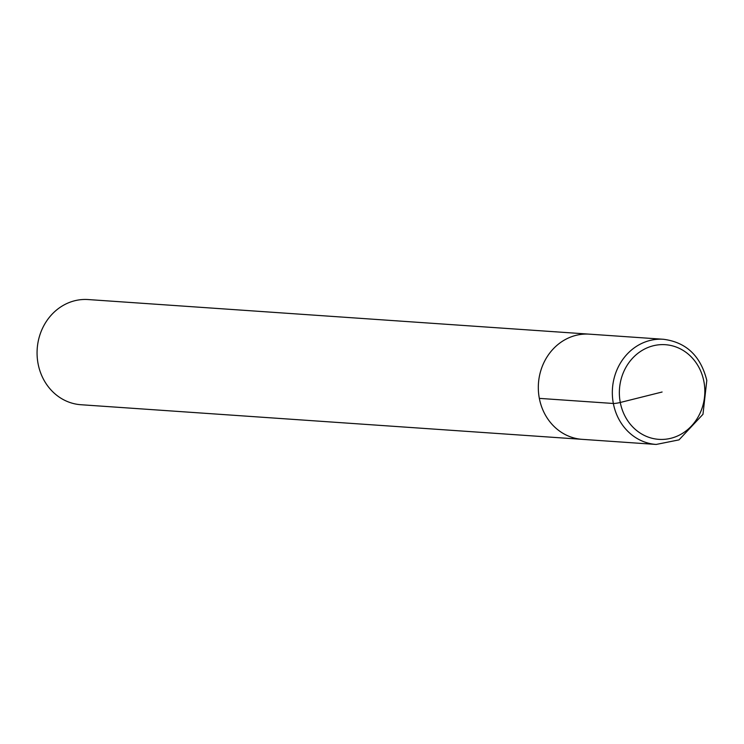 <?xml version="1.0" encoding="UTF-8"?>
<svg xmlns="http://www.w3.org/2000/svg" width="744" height="744" viewBox="0 0 744 744"><rect width="100%" height="100%" fill="white"/><g stroke="black" fill="none" stroke-linecap="round" stroke-linejoin="round"><path stroke-width="1.12" d="M663.434 339.273L589.434 334.158A52.712 47.458 93.9 0 0 538.451 383.495A52.712 47.458 93.9 0 0 582.189 439.341A52.712 47.458 93.9 0 1 538.451 383.495A52.712 47.458 93.9 0 1 589.415 334.158L88.183 299.553A52.712 47.458 93.9 0 0 37.2 348.889A52.712 47.458 93.9 0 0 80.929 404.727L656.171 444.447L679.021 439.871L702.978 414.296L706.8 380.407C700.671 355.939 686.219 342.231 663.434 339.273A52.712 47.458 93.9 0 0 612.461 388.61A52.712 47.458 93.9 0 0 656.189 444.447M662.095 392.014L620.282 402.476A5.273 0.642 169.2 0 1 613.344 403.481L539.335 398.375M703.908 381.56A47.439 42.715 93.9 0 0 633.544 357.194A47.439 42.715 93.9 0 0 648.824 437.305A47.439 42.715 93.9 0 0 703.908 381.56"/></g></svg>
